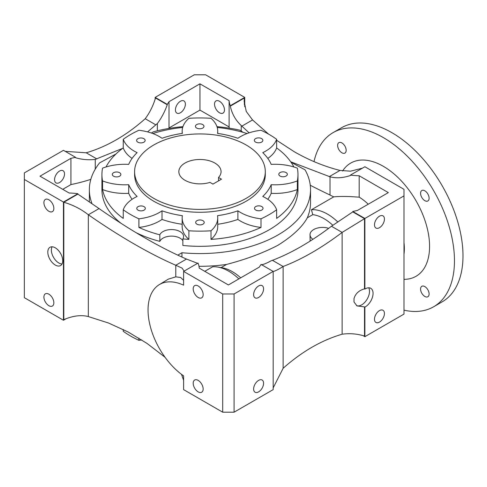 <?xml version="1.0" encoding="UTF-8"?>
<svg xmlns="http://www.w3.org/2000/svg" width="487" height="487" viewBox="0 0 487 487"><rect width="100%" height="100%" fill="white"/><g stroke="black" fill="none" stroke-linecap="round" stroke-linejoin="round"><path stroke-width="0.73" d="M54.562 179.673A7.037 4.06 120 0 0 56.023 182.899A7.037 4.06 120 0 0 61.447 181.012A7.037 4.06 120 0 0 64.515 173.926A7.037 4.06 120 0 0 63.06 170.706A7.037 4.06 120 0 0 57.636 172.593A7.037 4.06 120 0 0 54.562 179.673M175.423 109.898A7.037 4.06 120 0 0 176.878 113.118A7.037 4.06 120 0 0 182.302 111.237A7.037 4.06 120 0 0 185.377 104.151A7.037 4.06 120 0 0 183.916 100.931A7.037 4.06 120 0 0 178.492 102.818A7.037 4.06 120 0 0 175.423 109.898M182.856 238.892A98.027 56.595 0 0 0 188.889 239.397L188.889 230.777A98.027 56.595 0 0 0 211.011 230.777L211.011 239.397A98.027 56.595 0 0 0 261.002 227.441L261.002 218.821A98.027 56.595 0 0 0 276.64 209.794L276.64 218.413A98.027 56.595 0 0 0 297.35 189.546L297.35 180.927A98.027 56.595 0 0 0 297.977 174.541L297.977 189.729A98.027 56.595 0 0 1 182.856 245.46L182.856 238.892A12.065 6.964 0 0 0 183.575 236.524A12.065 6.964 0 0 0 180.044 231.599A12.065 6.964 0 0 0 168.319 229.803A12.065 6.964 0 0 0 159.821 234.801L159.821 241.369A98.027 56.595 0 0 1 135.946 232.597M182.856 240.718A12.065 6.964 0 0 0 180.044 238.161A12.065 6.964 0 0 0 168.319 236.372A12.065 6.964 0 0 0 159.821 241.369M47.811 252.12A10.556 6.094 -120 0 0 52.419 262.743A10.556 6.094 -120 0 0 60.552 265.573A10.556 6.094 -120 0 0 62.738 260.74A10.556 6.094 -120 0 0 58.13 250.117A10.556 6.094 -120 0 0 49.997 247.286A10.556 6.094 -120 0 0 47.811 252.12M52.085 246.793A10.556 6.094 -120 0 0 51.366 250.068A10.556 6.094 -120 0 0 62.026 264.009M273.177 387.889L283.13 368.275C301.879 351.608 321.548 340.249 342.136 334.21C349.696 333.151 357.166 333.772 364.532 336.054L364.532 306.907L357.008 305.903L354.012 302.007L354.012 298.519C355.528 293.564 359.035 290.343 364.532 288.864L364.885 289.071L364.885 218.462L403.985 195.89L403.985 189.321L364.885 166.743L350.445 175.083A45.242 26.121 0 0 0 359.181 175.764L388.346 192.602L357.403 210.469A130.297 75.223 0 0 0 352.789 211.48L364.885 218.462M363.095 335.64L364.885 336.675L364.885 307.108A11.061 6.386 120 0 0 373.06 293.369A11.061 6.386 120 0 0 370.771 288.31A11.061 6.386 120 0 0 364.885 289.071M356.521 305.593A11.061 6.386 120 0 0 364.909 302.202A11.061 6.386 120 0 0 369.505 291.317A11.061 6.386 120 0 0 368.702 287.787M202.969 220.69A4.273 2.465 0 0 0 198.312 220.154A4.273 2.465 0 0 0 195.677 222.431A4.273 2.465 0 0 0 196.931 224.178A4.273 2.465 0 0 0 201.581 224.714A4.273 2.465 0 0 0 204.223 222.431A4.273 2.465 0 0 0 202.969 220.69M286.088 172.562A4.273 2.465 0 0 0 281.431 172.027A4.273 2.465 0 0 0 278.795 174.303A4.273 2.465 0 0 0 280.043 176.05A4.273 2.465 0 0 0 284.7 176.58A4.273 2.465 0 0 0 287.336 174.303A4.273 2.465 0 0 0 286.088 172.562M261.622 138.6A4.273 2.465 0 0 0 256.966 138.065A4.273 2.465 0 0 0 254.33 140.341A4.273 2.465 0 0 0 255.578 142.088A4.273 2.465 0 0 0 260.235 142.624A4.273 2.465 0 0 0 262.87 140.341A4.273 2.465 0 0 0 261.622 138.6M202.726 124.575A4.273 2.465 0 0 0 198.069 124.039A4.273 2.465 0 0 0 195.433 126.316A4.273 2.465 0 0 0 196.681 128.063A4.273 2.465 0 0 0 201.338 128.598A4.273 2.465 0 0 0 203.98 126.316A4.273 2.465 0 0 0 202.726 124.575M261.793 206.561A4.273 2.465 0 0 0 257.136 206.025A4.273 2.465 0 0 0 254.5 208.308A4.273 2.465 0 0 0 255.748 210.049A4.273 2.465 0 0 0 260.405 210.585A4.273 2.465 0 0 0 263.047 208.308A4.273 2.465 0 0 0 261.793 206.561M144.079 206.658A4.273 2.465 0 0 0 139.422 206.129A4.273 2.465 0 0 0 136.78 208.406A4.273 2.465 0 0 0 138.034 210.153A4.273 2.465 0 0 0 142.691 210.682A4.273 2.465 0 0 0 145.327 208.406A4.273 2.465 0 0 0 144.079 206.658M119.607 172.702A4.273 2.465 0 0 0 114.95 172.167A4.273 2.465 0 0 0 112.314 174.443A4.273 2.465 0 0 0 113.568 176.191A4.273 2.465 0 0 0 118.225 176.726A4.273 2.465 0 0 0 120.861 174.443A4.273 2.465 0 0 0 119.607 172.702M143.902 138.698A4.273 2.465 0 0 0 139.245 138.162A4.273 2.465 0 0 0 136.61 140.445A4.273 2.465 0 0 0 137.864 142.186A4.273 2.465 0 0 0 142.514 142.721A4.273 2.465 0 0 0 145.156 140.445A4.273 2.465 0 0 0 143.902 138.698M224.477 109.898A7.037 4.06 60 0 1 223.016 113.118A7.037 4.06 60 0 1 217.598 111.237A7.037 4.06 60 0 1 214.523 104.151A7.037 4.06 60 0 1 215.978 100.931A7.037 4.06 60 0 1 221.402 102.818A7.037 4.06 60 0 1 224.477 109.898M214.877 163.054A21.111 12.187 0 0 0 191.872 160.406A21.111 12.187 0 0 0 178.839 171.667A21.111 12.187 0 0 0 185.017 180.287A21.111 12.187 0 0 0 209.988 182.394L212.959 184.104L221.488 179.179L218.523 177.469A21.111 12.187 0 0 0 221.061 171.667A21.111 12.187 0 0 0 214.877 163.054M48.877 294.191A7.037 4.06 -120 0 0 45.358 293.844A7.037 4.06 -120 0 0 44.28 299.481A7.037 4.06 -120 0 0 48.877 305.684A7.037 4.06 -120 0 0 52.395 306.031A7.037 4.06 -120 0 0 53.473 300.394A7.037 4.06 -120 0 0 48.877 294.191M48.877 199.786A7.037 4.06 -120 0 0 45.358 199.439A7.037 4.06 -120 0 0 44.28 205.076A7.037 4.06 -120 0 0 48.877 211.279A7.037 4.06 -120 0 0 52.395 211.626A7.037 4.06 -120 0 0 53.473 205.989A7.037 4.06 -120 0 0 48.877 199.786M198.172 285.979A7.037 4.06 -120 0 0 194.654 285.632A7.037 4.06 -120 0 0 193.576 291.275A7.037 4.06 -120 0 0 198.172 297.472A7.037 4.06 -120 0 0 201.691 297.825A7.037 4.06 -120 0 0 202.769 292.182A7.037 4.06 -120 0 0 198.172 285.979M198.172 380.384A7.037 4.06 -120 0 0 194.654 380.037A7.037 4.06 -120 0 0 193.576 385.68A7.037 4.06 -120 0 0 198.172 391.877A7.037 4.06 -120 0 0 201.691 392.23A7.037 4.06 -120 0 0 202.769 386.587A7.037 4.06 -120 0 0 198.172 380.384M374.485 319.228A7.037 4.06 120 0 0 375.94 322.449A7.037 4.06 120 0 0 381.364 320.568A7.037 4.06 120 0 0 384.438 313.482A7.037 4.06 120 0 0 382.977 310.262A7.037 4.06 120 0 0 377.553 312.149A7.037 4.06 120 0 0 374.485 319.228M253.624 294.598A7.037 4.06 120 0 0 255.085 297.825A7.037 4.06 120 0 0 260.502 295.938A7.037 4.06 120 0 0 263.577 288.852A7.037 4.06 120 0 0 262.122 285.632A7.037 4.06 120 0 0 256.698 287.519A7.037 4.06 120 0 0 253.624 294.598M374.485 224.824A7.037 4.06 120 0 0 375.94 228.044A7.037 4.06 120 0 0 381.364 226.163A7.037 4.06 120 0 0 384.438 219.077A7.037 4.06 120 0 0 382.977 215.857A7.037 4.06 120 0 0 377.553 217.744A7.037 4.06 120 0 0 374.485 224.824M253.624 389.003A7.037 4.06 120 0 0 255.085 392.23A7.037 4.06 120 0 0 260.502 390.343A7.037 4.06 120 0 0 263.577 383.257A7.037 4.06 120 0 0 262.122 380.037A7.037 4.06 120 0 0 256.698 381.924A7.037 4.06 120 0 0 253.624 389.003M293.874 166.968A98.027 56.595 0 0 0 276.64 147.914L276.64 139.294A98.027 56.595 0 0 0 269.262 134.522A98.027 56.595 0 0 0 261.002 130.266A40.214 23.218 0 0 0 237.893 138.271A73.397 42.375 0 0 0 217.543 133.408A40.214 23.218 0 0 0 217.732 131.161A40.214 23.218 0 0 0 211.011 118.311A98.027 56.595 0 0 0 188.889 118.311A40.214 23.218 0 0 0 182.168 131.161A40.214 23.218 0 0 0 182.357 133.408A73.397 42.375 0 0 0 162.007 138.271A40.214 23.218 0 0 0 138.898 130.266A98.027 56.595 0 0 0 123.254 139.294L123.254 147.914A40.214 23.218 0 0 0 132.087 158.403M123.254 139.294A40.214 23.218 0 0 0 134.242 151.128A40.214 23.218 0 0 0 137.121 152.638A73.397 42.375 0 0 0 128.696 164.387A40.214 23.218 0 0 0 102.55 168.161A98.027 56.595 0 0 0 101.923 174.541A98.027 56.595 0 0 0 102.55 180.927A40.214 23.218 0 0 0 128.696 184.701A73.397 42.375 0 0 0 137.121 196.45A40.214 23.218 0 0 0 123.254 209.794A98.027 56.595 0 0 0 130.632 214.56A98.027 56.595 0 0 0 138.898 218.821A40.214 23.218 0 0 0 162.007 210.816A73.397 42.375 0 0 0 182.357 215.68A40.214 23.218 0 0 0 182.168 217.926A40.214 23.218 0 0 0 188.889 230.777M217.732 224.276A73.397 42.375 0 0 0 237.893 219.436A40.214 23.218 0 0 0 240.505 221.098A40.214 23.218 0 0 0 261.002 227.441M237.893 219.436L237.893 210.816A40.214 23.218 0 0 0 240.505 212.478A40.214 23.218 0 0 0 261.002 218.821M290.715 161.787L330.022 176.805C336.237 178.437 343.043 177.992 350.445 175.49L350.445 175.083M276.64 140.274L294.148 151.658C308.825 160.126 324.111 166.39 339.999 170.438L350.524 171.18L362.401 168.179M184.135 271.101L182.077 268.106L175.777 265.251C162.719 259.565 148.858 252.485 134.187 244.011C119.51 235.544 104.224 225.791 88.336 214.767C81.146 209.112 72.971 204.942 63.809 202.251L63.809 319.636C72.916 315.759 81.092 314.73 88.336 316.562L108.558 323.033L128.099 331.976L146.958 343.384L165.044 357.263M198.032 263.485L186.491 259.066C173.396 253.398 159.517 246.331 144.852 237.851C130.175 229.389 114.908 219.631 99.05 208.582L77.89 194.118L77.89 193.71A45.242 26.121 0 0 0 69.154 193.022L39.989 176.184L70.932 158.324A130.297 75.223 0 0 0 75.546 157.313L63.45 150.325L24.35 172.903L24.35 179.472L63.45 202.044L77.89 193.71M123.254 329.498L123.254 331.288A98.027 56.595 0 0 0 130.632 336.06A98.027 56.595 0 0 0 138.898 340.316A40.214 23.218 0 0 0 141.729 339.926M138.898 338.148L138.898 340.316M134.601 171.667L134.601 174.541A65.349 37.73 0 0 0 153.74 201.222A65.349 37.73 0 0 0 224.957 209.404A65.349 37.73 0 0 0 265.299 174.541L265.299 171.667A65.349 37.73 0 0 0 246.16 144.992A65.349 37.73 0 0 0 174.943 136.81A65.349 37.73 0 0 0 134.601 171.667A65.349 37.73 0 0 0 153.74 198.349A65.349 37.73 0 0 0 224.957 206.531A65.349 37.73 0 0 0 265.299 171.667M297.977 174.541A98.027 56.595 0 0 0 297.35 168.161A40.214 23.218 0 0 0 271.204 164.387A73.397 42.375 0 0 0 262.773 152.638A40.214 23.218 0 0 0 276.64 139.294M101.923 174.541L101.923 189.729A98.027 56.595 0 0 0 121.105 223.356M102.55 180.927L102.55 189.546A98.027 56.595 0 0 0 123.254 218.413L123.254 209.794M123.254 147.914A98.027 56.595 0 0 0 106.02 166.968M182.686 127.454A98.027 56.595 0 0 0 152.821 133.541M247.079 133.541A98.027 56.595 0 0 0 217.214 127.454M310.274 185.261A650.37 375.489 180 0 0 330.022 195.031A45.242 26.121 0 0 0 333.772 196.845L311.412 209.757L312.788 214.651A43.233 24.959 60 0 1 324.007 218.669A43.233 24.959 60 0 1 332.785 225.225M311.412 209.757A46.247 26.7 60 0 1 327.562 214.152A46.247 26.7 60 0 1 337.917 222.078M216.958 126.638A110.592 63.852 0 0 1 239.914 130.193A45.242 26.121 0 0 0 241.242 131.052A650.37 375.489 0 0 0 243.086 132.342M241.242 131.052L241.242 125.549L249.07 132.841M333.772 196.845C340.23 196.255 348.041 196.316 357.196 197.04L359.181 197.132A46.247 26.7 60 0 1 368.251 204.205M204.771 271.32L212.594 266.809A46.247 26.7 60 0 1 217.61 267.034A46.247 26.7 60 0 1 228.744 271.204A46.247 26.7 60 0 1 238.867 278.905M217.61 267.034L221.895 267.716A43.233 24.959 60 0 1 232.299 271.618A43.233 24.959 60 0 1 240.712 277.84M312.788 214.651L307.291 217.829C302.33 226.924 292.62 236.031 278.15 245.144C263.534 252.832 246.343 259.261 226.577 264.429L221.098 267.588M155.158 99.111L155.158 97.382L167.26 104.364A130.297 75.223 0 0 0 169.007 101.698L199.95 83.831L229.109 100.669A45.242 26.121 0 0 0 230.302 105.716L230.302 106.123C231.952 113.818 235.598 120.295 241.242 125.549M230.302 105.716L244.736 97.382L205.636 74.803L194.264 74.803L155.158 97.382M70.932 158.324L70.932 184.591L62.738 189.321M199.95 83.831L199.95 110.105L169.007 127.965L169.007 101.698M226.577 264.429A110.592 63.852 180 0 1 198.994 266.304M181.955 257.063L181.955 252.729A110.592 63.852 0 0 0 310.542 189.729L310.542 202.452A110.592 63.852 180 0 1 307.291 217.829M310.542 189.729A110.592 63.852 0 0 0 305.014 169.793A650.37 375.489 0 0 1 290.995 162.189M310.128 241.095L310.018 234.673A12.565 7.256 180 0 1 328.688 228.33M199.226 268.118A45.242 26.121 0 0 0 198.032 263.071L183.599 271.411L222.699 293.984L222.699 412.197L234.077 412.197L273.177 389.618L273.177 271.411L261.075 264.423A130.297 75.223 0 0 0 259.327 267.089L228.385 284.956L199.226 268.118M330.022 195.031L330.022 176.805M359.181 197.132L359.181 175.764M182.168 217.926L182.168 226.546A40.214 23.218 0 0 0 188.889 239.397M159.821 234.801A98.027 56.595 0 0 1 138.898 227.441A40.214 23.218 0 0 0 162.007 219.436A73.397 42.375 0 0 0 182.168 224.276M138.898 227.441L138.898 218.821M261.075 264.837C263.613 264.484 266.913 263.157 270.979 260.849L272.452 260.32C291.214 253.173 310.883 241.814 331.458 226.254L352.789 211.888L352.789 211.48M364.532 288.864L364.532 218.669L342.136 232.415C321.584 247.956 301.916 259.309 283.13 266.486C278.674 269.335 275.234 271.046 272.817 271.612M352.789 211.888L364.532 218.669M276.64 209.794A40.214 23.218 0 0 0 262.773 196.45A73.397 42.375 0 0 0 271.204 184.701A40.214 23.218 0 0 0 297.35 180.927M211.011 230.777A40.214 23.218 0 0 0 217.732 217.926A40.214 23.218 0 0 0 217.543 215.68A73.397 42.375 0 0 0 237.893 210.816M222.699 412.197L183.599 389.618L183.599 375.854A55.798 32.215 -120 0 1 150.434 326.96A55.798 32.215 -120 0 1 159.267 284.651L168.399 279.112L175.777 276.853L175.777 265.251L186.491 259.066M183.599 280.311L180.628 277.474L175.777 276.853M267.807 158.403A40.214 23.218 0 0 0 276.64 147.914M102.55 189.546A40.214 23.218 0 0 0 128.696 193.321L128.696 184.701M128.696 193.321A73.397 42.375 0 0 0 132.087 199.305M162.007 219.436L162.007 210.816M211.011 239.397A40.214 23.218 0 0 0 217.732 226.546L217.732 217.926M115.991 153.947A881.36 508.848 0 0 1 99.652 162.828A110.592 63.852 0 0 0 89.352 189.729A110.592 63.852 0 0 0 91.86 203.249M182.935 126.638A110.592 63.852 0 0 0 153.35 131.825A881.36 508.848 0 0 1 151.414 133.036M177.773 255.145L181.955 252.729M267.807 199.305A73.397 42.375 0 0 0 271.204 193.321L271.204 184.701M271.204 193.321A40.214 23.218 0 0 0 297.35 189.546M95.257 169.153L95.257 159.395C88.543 160.18 81.974 159.62 75.546 157.721L75.546 157.313M157.356 130.802L157.356 123.54L147.579 131.886M122.657 148.352L95.257 159.395M199.95 110.105L229.109 126.943L229.109 100.669M229.109 126.943A45.242 26.121 0 0 0 229.243 128.16M364.885 336.675L403.985 314.097L403.985 195.89M24.35 179.472L24.35 297.679L63.45 320.257L65.934 318.821M77.89 194.118L63.809 202.251M63.45 320.257L63.45 202.044M222.699 293.984L234.077 293.984L273.177 271.411M234.077 293.984L234.077 412.197M159.267 284.651A55.798 32.215 -120 0 1 183.599 285.181L183.599 271.411M244.736 106.732L244.736 97.382M244.383 104.687L244.383 97.997L244.157 101.326L246.258 111.462L252.558 119.954L268.641 134.168M244.383 97.997L230.302 106.123M181.511 374.345L183.599 380.268M88.336 316.562L88.336 214.767L99.05 208.582M283.13 368.275L283.13 266.486L272.452 260.32M342.136 334.21L342.136 232.415L331.458 226.254M364.885 307.108L364.532 306.907M65.24 151.36L86.199 152.79C106.842 146.721 126.51 135.368 145.205 118.725C149.661 112.838 153.095 105.929 155.517 97.997L167.26 104.772C164.74 111.815 161.44 118.073 157.356 123.54M167.26 104.364L167.26 104.772M70.932 184.591A130.297 75.223 0 0 0 90.819 179.368M168.685 128.483A130.297 75.223 0 0 0 169.007 127.965M218.523 180.896L218.523 177.469M312.916 239.306A12.565 7.256 180 0 1 310.018 234.673M424.841 296.455A6.033 3.482 60 0 1 420.902 291.135A6.033 3.482 60 0 1 421.827 286.301A6.033 3.482 60 0 1 424.841 286.6A6.033 3.482 60 0 1 428.779 291.92A6.033 3.482 60 0 1 427.86 296.753A6.033 3.482 60 0 1 424.841 296.455M341.898 152.784A6.033 3.482 60 0 1 337.954 147.47A6.033 3.482 60 0 1 338.879 142.636A6.033 3.482 60 0 1 341.898 142.935A6.033 3.482 60 0 1 345.837 148.249A6.033 3.482 60 0 1 344.912 153.082A6.033 3.482 60 0 1 341.898 152.784M424.841 200.674A6.033 3.482 60 0 1 420.902 195.36A6.033 3.482 60 0 1 421.827 190.527A6.033 3.482 60 0 1 424.841 190.825A6.033 3.482 60 0 1 428.779 196.139A6.033 3.482 60 0 1 427.86 200.973A6.033 3.482 60 0 1 424.841 200.674M403.985 242.636A50.271 29.025 60 0 1 403.985 254.214M342.58 171.065A65.349 37.73 60 0 1 383.366 166.335A65.349 37.73 60 0 1 428.347 233.437A65.349 37.73 60 0 1 403.985 279.349M314.012 161.617A100.541 58.044 60 0 1 333.096 132.622A100.541 58.044 60 0 1 383.366 137.602A100.541 58.044 60 0 1 449.051 226.199A100.541 58.044 60 0 1 433.637 306.767A100.541 58.044 60 0 1 403.985 310.158M333.096 132.622L341.631 127.697A100.541 58.044 60 0 1 391.901 132.677A100.541 58.044 60 0 1 457.579 221.275A100.541 58.044 60 0 1 442.172 301.837L433.637 306.767M339.999 170.438L329.291 176.623M252.558 119.954L241.844 126.139M145.205 118.725L155.883 124.885M86.199 152.79L96.876 158.951M89.352 201.496L89.352 189.729M182.168 133.432L182.168 131.161M217.732 133.432L217.732 131.161"/></g></svg>

